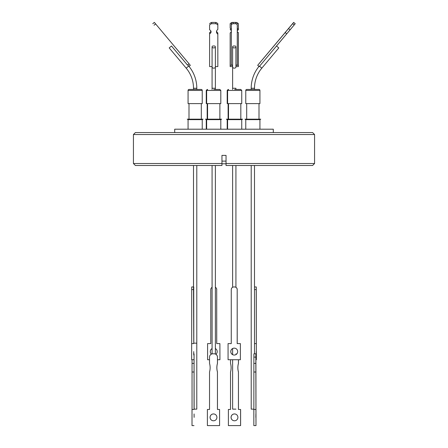 <?xml version="1.0" encoding="UTF-8"?>
<svg xmlns="http://www.w3.org/2000/svg" width="448" height="448" viewBox="0 0 448 448"><rect width="100%" height="100%" fill="white"/><g stroke="black" fill="none" stroke-linecap="round" stroke-linejoin="round"><path stroke-width="0.67" d="M202.233 90.434L188.07 90.434L188.07 103.611L202.233 103.611L202.233 90.434A0.986 0.986 0 0 0 201.242 89.449L189.056 89.449A0.986 0.986 0 0 0 188.07 90.434A0.986 0.986 0 0 1 189.056 89.449M258.989 66.399A34.58 34.58 0 0 0 251.205 88.262L251.205 89.449L246.758 89.449A0.986 0.986 0 0 0 245.767 90.434A0.986 0.986 0 0 1 246.758 89.449L258.944 89.449A0.986 0.986 0 0 1 259.93 90.434L245.767 90.434L245.767 103.611L259.93 103.611L259.93 90.434M213.724 89.449L219.817 89.449L213.724 89.449M234.668 89.449L240.761 89.449L234.668 89.449M273.302 132.558L273.302 129.198L174.698 129.198L174.698 132.558M195.149 119.65L188.07 119.65L187.247 119.174L203.056 119.174L202.233 119.65L195.149 119.65M206.646 129.198L206.646 119.65L205.43 119.174L221.631 119.174L220.808 119.65L206.646 119.65L205.822 119.174M234.668 119.65L227.192 119.65L226.369 119.174L242.57 119.174L241.746 119.65L234.668 119.65M252.851 119.65L245.767 119.65L244.944 119.174L260.753 119.174L259.93 119.65L252.851 119.65M206.254 90.434L206.254 103.611L220.808 103.611L220.808 90.434L206.254 90.434L207.239 89.449M206.646 103.611L206.646 90.434L207.631 89.449M227.192 90.434L227.192 103.611L241.746 103.611L241.746 90.434L227.192 90.434L228.183 89.449M227.584 103.611L227.584 90.434L228.575 89.449M187.74 64.882L188.709 66.035A34.58 34.58 0 0 1 196.795 88.262L193.502 88.262L193.502 89.449L193.502 88.262A31.287 31.287 0 0 0 186.183 68.152L169.204 47.919L171.489 46.004L187.499 65.089L189.067 63.773L154.347 22.4L152.785 23.71L154.314 22.428M196.795 88.262L196.795 89.449M259.526 66.231L261.817 68.152A31.287 31.287 0 0 0 254.498 88.262L254.498 89.449L258.944 89.449M234.276 47.919A1.646 1.058 180 0 1 232.63 46.861A1.646 1.058 180 0 1 233.302 46.004L235.245 46.004A1.646 1.058 180 0 1 235.922 46.861A1.646 1.058 180 0 1 234.276 47.919M188.709 66.035L186.183 68.152L169.204 47.919M314.569 134.534L312.592 132.558L135.408 132.558L133.431 134.534L133.431 163.514L221.956 163.514L221.956 155.389L226.044 155.389L226.044 165.491L226.044 163.514L314.569 163.514L314.569 134.534L133.431 134.534M314.569 163.514L312.592 165.491L226.044 165.491L226.044 163.778L221.956 163.778L221.956 165.491L135.408 165.491L133.431 163.514M191.744 286.95L193.502 286.95L193.502 165.491L193.53 286.95L191.733 286.95L191.694 289.587L193.738 289.587L193.822 343.168M196.795 165.491L196.795 343.168L193.766 343.168L193.502 286.95M212.078 353.892L212.078 165.491L212.1 343.168M193.726 351.596L193.777 355.057L193.726 351.596M211.394 354.133A3.461 3.455 90 0 1 212.078 348.566A3.461 3.455 -90 0 0 211.411 354.127M215.37 348.55A3.461 3.455 90 0 1 215.908 354.295M256.211 351.596L256.262 355.057L256.211 351.596M230.77 351.596A3.461 3.455 90 0 1 234.226 348.141A3.461 3.455 90 0 1 237.686 351.596A3.461 3.455 90 0 1 234.226 355.057A3.461 3.455 90 0 1 230.77 351.596M234.242 348.141A3.461 3.455 -90 0 0 230.798 351.596A3.461 3.455 -90 0 0 234.242 355.057M194.135 409.136L194.057 353.898L193.564 353.802M194.057 353.898L194.057 409.136L196.795 409.136L196.795 343.168M232.63 359.733L232.63 409.136L235.922 409.136M251.205 165.491L251.205 409.136L253.865 409.136M254.246 353.802L253.91 353.83L253.865 363.384L255.842 363.384L255.987 425.6L255.909 353.802L254.246 353.802M254.498 165.491L254.498 353.802M194.124 417.368L194.074 413.941L194.124 417.368M238.437 359.733L238.437 363.384A16.022 16.022 -90 0 0 238.437 372.014L238.465 409.461M238.465 359.733L238.465 363.384A16.022 16.022 -90 0 0 238.465 372.014M237.91 417.368A3.427 3.427 -90 0 0 234.483 413.941A3.427 3.427 -90 0 0 231.056 417.368A3.427 3.427 -90 0 0 234.483 420.79A3.427 3.427 -90 0 0 237.91 417.368M234.5 413.941A3.427 3.427 -90 0 0 231.09 417.368A3.427 3.427 -90 0 0 234.5 420.79M253.865 363.384L253.865 372.014L255.842 372.014M255.853 417.368L255.898 413.941L255.853 417.368M214.15 353.802L212.828 353.802A3.293 3.293 90 0 0 209.535 357.101L209.535 363.384A16.022 16.022 90 0 1 209.535 372.014L209.535 409.461L207.396 409.461L207.396 425.6L219.582 425.6L219.582 409.461L217.442 409.461L217.442 372.014A16.022 16.022 90 0 1 217.442 363.384L217.47 357.101A3.293 3.293 -90 0 0 214.956 353.898L214.15 353.802A3.293 3.293 90 0 1 217.442 357.101M213.5 420.79A3.427 3.427 90 0 1 210.09 417.368A3.427 3.427 90 0 1 213.5 413.941A3.427 3.427 90 0 1 216.91 417.368A3.427 3.427 90 0 1 213.489 420.79A3.427 3.427 90 0 1 210.062 417.368A3.427 3.427 90 0 1 213.489 413.941M253.865 357.101L255.842 357.101L255.892 353.802M255.842 357.101L255.842 363.384M236.589 354.127A3.293 3.293 -90 0 0 235.922 353.892A3.293 3.293 90 0 1 236.578 354.133M238.437 372.014L238.437 409.461L240.604 409.461L240.604 425.6L228.39 425.6L228.39 409.461L230.53 409.461L230.53 372.014A16.022 16.022 -90 0 0 230.53 363.384L230.53 359.733M193.99 425.6L192.013 425.6L192.013 409.461L193.99 409.461M192.046 409.461L192.046 359.733M219.582 409.461L219.582 425.6M217.47 409.461L217.442 372.014M217.47 372.014A16.022 16.022 90 0 1 217.47 363.384L217.442 363.384M217.47 363.384L217.47 357.101M253.865 372.014L253.865 409.461M255.814 425.6L253.837 425.6L253.837 409.461L255.814 409.461M240.576 409.461L240.576 425.6M232.092 354.295A3.293 3.293 90 0 1 232.63 354.032M194.018 372.014L192.046 372.014M194.018 363.384L192.046 363.384M213.724 353.802L214.166 353.802M237.222 289.587A2.632 2.632 90 0 0 235.166 287.017L233.895 286.95A2.632 2.632 90 0 0 231.263 289.587L231.263 343.594L228.066 343.594L228.066 359.733L240.386 359.733L240.386 343.594L237.188 343.594L237.188 289.587L237.222 343.594M234.276 286.95L234.556 286.95A2.632 2.632 90 0 1 237.188 289.587M254.498 289.587L256.222 289.587L256.351 359.733L256.267 286.95L254.498 286.95M256.222 289.587L256.256 286.95M216.737 289.587A2.632 2.632 -90 0 0 215.37 287.274A2.632 2.632 -90 0 1 216.709 289.587L216.737 343.594M219.901 343.594L219.934 359.733L219.901 343.594L216.709 343.594L216.709 289.587M191.694 343.594L191.694 289.587M193.687 359.733L191.649 359.733L191.649 343.594L193.687 343.594M240.386 343.594L240.386 359.733M256.178 343.594L254.498 343.594M212.078 287.314A2.632 2.632 -90 0 0 210.778 289.587L210.778 343.594L207.586 343.594L207.586 359.733L209.535 359.733M217.47 359.733L219.901 359.733M193.766 287.017L193.738 289.587M221.956 165.491L221.956 163.514L221.956 165.491M221.956 161.112L226.044 161.112M189.034 63.801L190.305 65.313L189.011 66.399M230.166 28.157L230.166 23.649L230.166 28.157A4.284 3.282 -179.8 0 1 231.33 29.602M231.33 31.5A4.284 3.282 -179.8 0 1 230.166 32.939L230.166 65.313L232.63 65.318M235.922 65.324L238.398 65.324L238.398 32.558A3.052 2.335 -179.8 0 1 237.266 31.629M237.266 29.49A3.052 2.335 -179.8 0 1 238.398 28.56L238.398 23.66A5.191 3.976 -179.8 0 0 236.359 22.434L235.698 22.434M232.949 22.428L232.204 22.428A5.191 3.976 -179.8 0 0 230.166 23.649M238.398 65.324L238.398 66.595L235.922 66.59M237.266 30.75A3.052 2.335 -179.8 0 1 238.398 29.831L238.398 28.56M230.16 29.428A4.284 3.282 -179.8 0 1 231.33 30.884M235.922 46.861L235.922 67.094A1.646 1.058 180 0 1 234.276 68.152A1.646 1.058 180 0 1 232.63 67.094L232.63 66.59L230.16 66.584L230.166 32.939M230.16 66.584L230.166 65.313M276.517 46.01L295.221 23.716L293.686 22.428L257.695 65.313L292.673 23.66L294.185 24.926L295.21 23.705L293.692 22.434L292.673 23.66M257.712 65.324L259.224 66.595L286.714 33.83L285.202 32.558M286.714 33.83L290.074 29.831L288.557 28.56M290.074 29.831L294.185 24.926M231.336 65.094L231.33 23.918L231.336 65.094L232.63 65.089M235.922 65.089L237.266 65.083L237.266 25.222A1.977 1.512 179.8 0 0 237.266 25.217A1.977 1.512 179.8 0 0 235.29 23.71L233.313 23.716L233.307 22.406A1.977 1.512 179.8 0 0 231.33 23.918M233.307 22.406L235.284 22.4L235.29 23.71M237.261 23.906L237.261 23.912A1.977 1.512 179.8 0 0 237.261 23.906A1.977 1.512 179.8 0 0 235.284 22.4M233.313 23.716A1.977 1.512 179.8 0 0 231.336 25.234M216.569 31.192A4.284 3.282 179.8 0 0 217.834 32.939L217.84 66.584L215.37 66.59M209.602 32.558L209.602 66.595L209.602 32.558A3.052 2.335 179.8 0 0 210.963 31.186M209.602 33.83A3.052 2.335 179.8 0 0 211.075 31.819A3.052 2.335 179.8 0 0 209.602 29.831L209.602 24.926A5.191 3.976 -0.2 0 1 211.641 23.705L211.641 22.434A5.191 3.976 179.8 0 0 209.602 23.66M211.641 22.434L215.796 22.428L215.802 23.699A5.191 3.976 -0.2 0 1 217.84 24.914L217.834 23.649A5.191 3.976 179.8 0 0 215.796 22.428M209.602 29.831L209.602 24.926M211.641 23.705L215.802 23.699M217.84 24.914L217.84 29.428A4.284 3.282 179.8 0 0 216.49 31.83A4.284 3.282 179.8 0 0 217.84 34.21M258.944 63.778L293.653 22.4L258.966 63.801M293.692 22.434L295.215 23.71M216.67 31.5L216.67 30.884M212.302 22.434A1.977 1.512 -179.8 0 1 212.716 22.4L214.693 22.406A1.977 1.512 -179.8 0 1 215.051 22.428M210.734 31.629L210.734 30.75L210.739 31.623M187.505 65.083L171.483 46.01M152.779 23.716L154.342 22.406M261.817 68.152L278.796 47.919L276.506 45.998M209.602 66.595L212.078 66.59L212.078 67.094L212.078 46.861A1.646 1.058 180 0 1 212.778 45.993L214.665 45.993A1.646 1.058 180 0 1 215.37 46.861A1.646 1.058 180 0 1 213.724 47.919A1.646 1.058 180 0 1 212.078 46.861M213.724 88.262L212.078 88.262L212.078 89.449L212.078 67.094A1.646 1.058 180 0 0 213.724 68.152A1.646 1.058 180 0 0 215.37 67.094L215.37 88.262L213.724 88.262M235.922 89.449L235.922 88.262L232.63 88.262L232.63 89.449L232.63 46.861M254.498 88.262L251.205 88.262M154.056 25.222L155.618 23.912M220.808 90.434L219.817 89.449M241.746 90.434L240.761 89.449M188.07 129.198L188.07 119.65L188.07 129.198M206.254 129.198L206.254 119.65M245.767 119.65L245.767 129.198L245.767 119.65L244.944 119.174M227.584 129.198L227.584 119.65L226.761 119.174M227.192 129.198L227.192 119.65M188.994 119.174L188.994 103.611L188.994 119.174M207.178 119.174L207.178 103.611M207.564 119.174L207.564 103.611M228.508 119.174L228.508 103.611M246.691 119.174L246.691 103.611M228.116 119.174L228.116 103.611M245.767 103.611L245.767 90.434M188.07 103.611L188.07 90.434M232.63 165.491L232.63 287.274L232.63 165.491M232.63 348.55L232.63 354.648M215.37 165.491L215.37 354.032M235.922 165.491L235.922 287.314M215.37 67.094L215.37 46.861M215.37 88.262L215.37 89.449M259.006 119.174L259.006 103.611M240.822 119.174L240.822 103.611M219.884 119.174L219.884 103.611M201.309 119.174L201.309 103.611M259.93 129.198L259.93 119.65L260.753 119.174M241.746 129.198L241.746 119.65M220.808 129.198L220.808 119.65M202.233 129.198L202.233 119.65"/></g></svg>
